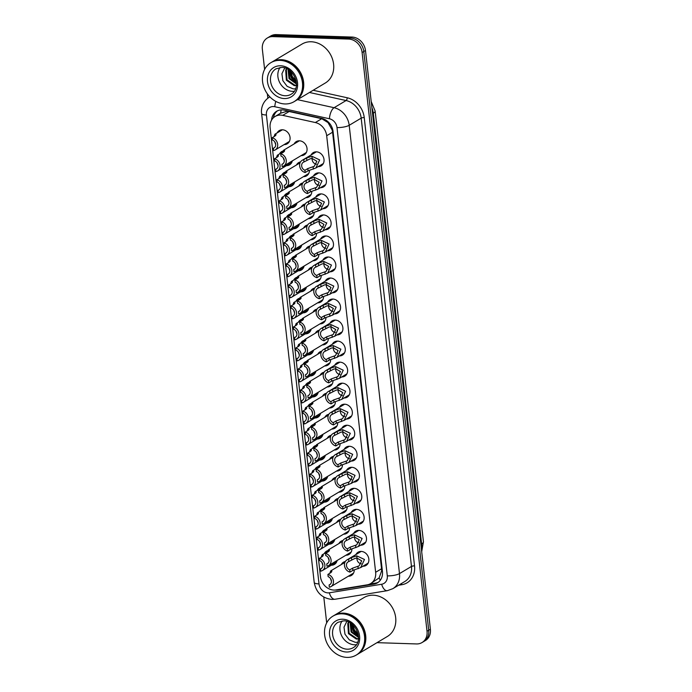 <?xml version="1.0" encoding="UTF-8"?>
<svg xmlns="http://www.w3.org/2000/svg" width="692" height="692" viewBox="0 0 692 692"><rect width="100%" height="100%" fill="white"/><g stroke="black" fill="none" stroke-linecap="round" stroke-linejoin="round"><path stroke-width="1.04" d="M311.115 154.973A7.716 6.487 59.1 0 1 313.268 152.621A7.716 6.487 59.1 0 1 316.391 151.833A7.716 6.487 59.1 0 1 323.596 157.638A7.716 6.487 59.1 0 1 321.183 165.864A7.716 6.487 59.1 0 1 318.095 166.651M313.467 176.002A7.716 6.487 59.1 0 1 315.63 173.657A7.716 6.487 59.1 0 1 318.752 172.87A7.716 6.487 59.1 0 1 325.958 178.674A7.716 6.487 59.1 0 1 323.545 186.901A7.716 6.487 59.1 0 1 320.457 187.688M315.829 197.03A7.716 6.487 59.1 0 1 317.983 194.686A7.716 6.487 59.1 0 1 321.114 193.898A7.716 6.487 59.1 0 1 328.319 199.703A7.716 6.487 59.1 0 1 325.897 207.929A7.716 6.487 59.1 0 1 322.809 208.716M318.19 218.066A7.716 6.487 59.1 0 1 320.344 215.714A7.716 6.487 59.1 0 1 323.467 214.927A7.716 6.487 59.1 0 1 330.672 220.731A7.716 6.487 59.1 0 1 328.259 228.957A7.716 6.487 59.1 0 1 325.171 229.744M320.543 239.095A7.716 6.487 59.1 0 1 322.706 236.75A7.716 6.487 59.1 0 1 325.828 235.963A7.716 6.487 59.1 0 1 333.034 241.767A7.716 6.487 59.1 0 1 330.62 249.994A7.716 6.487 59.1 0 1 327.532 250.781M322.904 260.123A7.716 6.487 59.1 0 1 325.058 257.779A7.716 6.487 59.1 0 1 328.19 256.992A7.716 6.487 59.1 0 1 335.395 262.796A7.716 6.487 59.1 0 1 332.973 271.022A7.716 6.487 59.1 0 1 329.894 271.809M325.266 281.151A7.716 6.487 59.1 0 1 327.42 278.807A7.716 6.487 59.1 0 1 330.551 278.02A7.716 6.487 59.1 0 1 337.748 283.824A7.716 6.487 59.1 0 1 335.335 292.05A7.716 6.487 59.1 0 1 332.247 292.837M327.627 302.188A7.716 6.487 59.1 0 1 329.781 299.844A7.716 6.487 59.1 0 1 332.904 299.056A7.716 6.487 59.1 0 1 340.109 304.861A7.716 6.487 59.1 0 1 337.696 313.087A7.716 6.487 59.1 0 1 334.608 313.874M329.98 323.216A7.716 6.487 59.1 0 1 332.143 320.872A7.716 6.487 59.1 0 1 335.265 320.085A7.716 6.487 59.1 0 1 342.471 325.889A7.716 6.487 59.1 0 1 340.057 334.115A7.716 6.487 59.1 0 1 336.969 334.902M332.342 344.244A7.716 6.487 59.1 0 1 334.495 341.9A7.716 6.487 59.1 0 1 337.627 341.113A7.716 6.487 59.1 0 1 344.832 346.917A7.716 6.487 59.1 0 1 342.41 355.143A7.716 6.487 59.1 0 1 339.322 355.93M344.14 449.402A7.716 6.487 59.1 0 1 346.294 447.058A7.716 6.487 59.1 0 1 349.417 446.271A7.716 6.487 59.1 0 1 356.622 452.075A7.716 6.487 59.1 0 1 354.209 460.301A7.716 6.487 59.1 0 1 351.121 461.088M341.779 428.374A7.716 6.487 59.1 0 1 343.933 426.03A7.716 6.487 59.1 0 1 347.064 425.243A7.716 6.487 59.1 0 1 354.261 431.047A7.716 6.487 59.1 0 1 351.847 439.264A7.716 6.487 59.1 0 1 348.759 440.06M353.569 533.523A7.716 6.487 59.1 0 1 355.731 531.179A7.716 6.487 59.1 0 1 358.854 530.392A7.716 6.487 59.1 0 1 366.059 536.196A7.716 6.487 59.1 0 1 363.646 544.422A7.716 6.487 59.1 0 1 360.558 545.209M351.216 512.495A7.716 6.487 59.1 0 1 353.37 510.151A7.716 6.487 59.1 0 1 356.492 509.364A7.716 6.487 59.1 0 1 363.698 515.168A7.716 6.487 59.1 0 1 361.285 523.394A7.716 6.487 59.1 0 1 358.197 524.181M348.855 491.467A7.716 6.487 59.1 0 1 351.008 489.114A7.716 6.487 59.1 0 1 354.14 488.336A7.716 6.487 59.1 0 1 361.345 494.14A7.716 6.487 59.1 0 1 358.923 502.357A7.716 6.487 59.1 0 1 355.835 503.153M346.493 470.43A7.716 6.487 59.1 0 1 348.656 468.086A7.716 6.487 59.1 0 1 351.778 467.299A7.716 6.487 59.1 0 1 358.984 473.103A7.716 6.487 59.1 0 1 356.57 481.329A7.716 6.487 59.1 0 1 353.482 482.116M339.417 407.337A7.716 6.487 59.1 0 1 341.571 404.993A7.716 6.487 59.1 0 1 344.702 404.206A7.716 6.487 59.1 0 1 351.908 410.01A7.716 6.487 59.1 0 1 349.486 418.236A7.716 6.487 59.1 0 1 346.407 419.023M337.056 386.309A7.716 6.487 59.1 0 1 339.218 383.965A7.716 6.487 59.1 0 1 342.341 383.178A7.716 6.487 59.1 0 1 349.547 388.982A7.716 6.487 59.1 0 1 347.133 397.208A7.716 6.487 59.1 0 1 344.045 397.995M334.703 365.281A7.716 6.487 59.1 0 1 336.857 362.937A7.716 6.487 59.1 0 1 339.98 362.15A7.716 6.487 59.1 0 1 347.185 367.954A7.716 6.487 59.1 0 1 344.772 376.171A7.716 6.487 59.1 0 1 341.684 376.967M355.93 554.56A7.716 6.487 59.1 0 1 358.084 552.207A7.716 6.487 59.1 0 1 361.215 551.42A7.716 6.487 59.1 0 1 368.421 557.224A7.716 6.487 59.1 0 1 365.999 565.451A7.716 6.487 59.1 0 1 362.919 566.246M294.126 143.945A7.716 6.487 59.1 0 1 296.288 141.592A7.716 6.487 59.1 0 1 299.411 140.805A7.716 6.487 59.1 0 1 306.617 146.609A7.716 6.487 59.1 0 1 304.203 154.835A7.716 6.487 59.1 0 1 301.115 155.631M309.436 170.215A7.716 6.487 59.1 0 1 306.556 175.872A7.716 6.487 59.1 0 1 303.477 176.659M311.798 191.251A7.716 6.487 59.1 0 1 308.917 196.9A7.716 6.487 59.1 0 1 305.829 197.687M314.151 212.28A7.716 6.487 59.1 0 1 311.279 217.928A7.716 6.487 59.1 0 1 308.191 218.715M316.512 233.308A7.716 6.487 59.1 0 1 313.64 238.965A7.716 6.487 59.1 0 1 310.552 239.752M318.874 254.345A7.716 6.487 59.1 0 1 315.993 259.993A7.716 6.487 59.1 0 1 312.905 260.78M321.226 275.373A7.716 6.487 59.1 0 1 318.355 281.021A7.716 6.487 59.1 0 1 315.267 281.808M323.588 296.401A7.716 6.487 59.1 0 1 320.716 302.058A7.716 6.487 59.1 0 1 317.628 302.845M325.949 317.438A7.716 6.487 59.1 0 1 323.069 323.086A7.716 6.487 59.1 0 1 319.989 323.873M328.311 338.466A7.716 6.487 59.1 0 1 325.43 344.114A7.716 6.487 59.1 0 1 322.342 344.901M340.101 443.624A7.716 6.487 59.1 0 1 337.229 449.272A7.716 6.487 59.1 0 1 334.141 450.059M347.176 506.717A7.716 6.487 59.1 0 1 344.305 512.365A7.716 6.487 59.1 0 1 341.217 513.153M349.538 527.745A7.716 6.487 59.1 0 1 346.666 533.394A7.716 6.487 59.1 0 1 343.578 534.181M351.899 548.773A7.716 6.487 59.1 0 1 349.019 554.43A7.716 6.487 59.1 0 1 345.931 555.218M342.462 464.652A7.716 6.487 59.1 0 1 339.582 470.301A7.716 6.487 59.1 0 1 336.502 471.088M344.824 485.68A7.716 6.487 59.1 0 1 341.943 491.337A7.716 6.487 59.1 0 1 338.855 492.124M337.739 422.587A7.716 6.487 59.1 0 1 334.867 428.244A7.716 6.487 59.1 0 1 331.779 429.031M335.386 401.559A7.716 6.487 59.1 0 1 332.506 407.207A7.716 6.487 59.1 0 1 329.418 407.995M333.025 380.531A7.716 6.487 59.1 0 1 330.153 386.179A7.716 6.487 59.1 0 1 327.065 386.966M330.664 359.494A7.716 6.487 59.1 0 1 327.792 365.151A7.716 6.487 59.1 0 1 324.704 365.938M354.252 569.81A7.716 6.487 59.1 0 1 351.38 575.459A7.716 6.487 59.1 0 1 348.292 576.246M277.146 132.916A7.716 6.487 59.1 0 1 279.308 130.572A7.716 6.487 59.1 0 1 282.431 129.785A7.716 6.487 59.1 0 1 289.637 135.589A7.716 6.487 59.1 0 1 287.223 143.815A7.716 6.487 59.1 0 1 284.135 144.602M292.292 160.899A7.716 6.487 59.1 0 1 289.576 164.843A7.716 6.487 59.1 0 1 286.488 165.63M294.654 181.927A7.716 6.487 59.1 0 1 291.938 185.871A7.716 6.487 59.1 0 1 288.849 186.658M297.015 202.964A7.716 6.487 59.1 0 1 294.299 206.899A7.716 6.487 59.1 0 1 291.211 207.695M299.368 223.992A7.716 6.487 59.1 0 1 296.652 227.936A7.716 6.487 59.1 0 1 293.572 228.723M301.729 245.02A7.716 6.487 59.1 0 1 299.013 248.964A7.716 6.487 59.1 0 1 295.925 249.751M304.091 266.057A7.716 6.487 59.1 0 1 301.375 269.992A7.716 6.487 59.1 0 1 298.287 270.788M306.444 287.085A7.716 6.487 59.1 0 1 303.736 291.029A7.716 6.487 59.1 0 1 300.648 291.816M308.805 308.113A7.716 6.487 59.1 0 1 306.089 312.057A7.716 6.487 59.1 0 1 303.001 312.845M311.166 329.141A7.716 6.487 59.1 0 1 308.45 333.086A7.716 6.487 59.1 0 1 305.362 333.881M313.528 350.178A7.716 6.487 59.1 0 1 310.812 354.122A7.716 6.487 59.1 0 1 307.724 354.909M315.881 371.206A7.716 6.487 59.1 0 1 313.165 375.15A7.716 6.487 59.1 0 1 310.085 375.938M318.242 392.234A7.716 6.487 59.1 0 1 315.526 396.179A7.716 6.487 59.1 0 1 312.438 396.974M320.604 413.271A7.716 6.487 59.1 0 1 317.887 417.215A7.716 6.487 59.1 0 1 314.799 418.003M322.965 434.299A7.716 6.487 59.1 0 1 320.249 438.244A7.716 6.487 59.1 0 1 317.161 439.031M325.318 455.327A7.716 6.487 59.1 0 1 322.602 459.272A7.716 6.487 59.1 0 1 319.514 460.059M327.679 476.364A7.716 6.487 59.1 0 1 324.963 480.309A7.716 6.487 59.1 0 1 321.875 481.096M330.041 497.392A7.716 6.487 59.1 0 1 327.325 501.337A7.716 6.487 59.1 0 1 324.237 502.124M332.394 518.42A7.716 6.487 59.1 0 1 329.677 522.365A7.716 6.487 59.1 0 1 326.598 523.152M334.755 539.457A7.716 6.487 59.1 0 1 332.039 543.402A7.716 6.487 59.1 0 1 328.951 544.189M337.116 560.485A7.716 6.487 59.1 0 1 334.4 564.43A7.716 6.487 59.1 0 1 331.312 565.217M370.652 583.581A13.615 11.453 -120.9 0 0 375.644 572.284L326.676 135.736A13.615 11.453 -120.9 0 0 315.336 122.536L282.725 115.356A13.615 11.453 -120.9 0 0 280.623 115.088A13.615 11.453 -120.9 0 0 275.105 116.481A13.615 11.453 -120.9 0 0 270.122 127.778L320.465 576.618A13.615 11.453 -120.9 0 0 335.957 589.947L367.192 584.835A13.615 11.453 -120.9 0 0 370.652 583.581L379.121 577.915L381.621 570.909L381.543 568.755L332.584 132.207L332.169 130.044L328.06 122.622L321.754 118.704L289.144 111.516L286.998 111.282L280.632 113.194A13.615 5.761 -77.6 0 1 281.212 109.89M338.95 543.531A7.716 6.487 59.1 0 1 341.104 541.187A7.716 6.487 59.1 0 1 342.981 540.487M336.589 522.503A7.716 6.487 59.1 0 1 338.751 520.15A7.716 6.487 59.1 0 1 340.62 519.458M334.236 501.466A7.716 6.487 59.1 0 1 336.39 499.122A7.716 6.487 59.1 0 1 338.258 498.422M331.875 480.438A7.716 6.487 59.1 0 1 334.028 478.094A7.716 6.487 59.1 0 1 335.905 477.393M329.513 459.41A7.716 6.487 59.1 0 1 331.667 457.057A7.716 6.487 59.1 0 1 333.544 456.365M327.152 438.373A7.716 6.487 59.1 0 1 329.314 436.029A7.716 6.487 59.1 0 1 331.183 435.329M324.799 417.345A7.716 6.487 59.1 0 1 326.953 415.001A7.716 6.487 59.1 0 1 328.83 414.3M322.437 396.317A7.716 6.487 59.1 0 1 324.591 393.964A7.716 6.487 59.1 0 1 326.468 393.272M320.076 375.28A7.716 6.487 59.1 0 1 322.238 372.936A7.716 6.487 59.1 0 1 324.107 372.235M317.723 354.252A7.716 6.487 59.1 0 1 319.877 351.908A7.716 6.487 59.1 0 1 321.745 351.207M315.362 333.224A7.716 6.487 59.1 0 1 317.516 330.871A7.716 6.487 59.1 0 1 319.393 330.179M313 312.187A7.716 6.487 59.1 0 1 315.154 309.843A7.716 6.487 59.1 0 1 317.031 309.142M310.639 291.159A7.716 6.487 59.1 0 1 312.801 288.815A7.716 6.487 59.1 0 1 314.67 288.114M308.286 270.131A7.716 6.487 59.1 0 1 310.44 267.778A7.716 6.487 59.1 0 1 312.317 267.086M305.925 249.094A7.716 6.487 59.1 0 1 308.078 246.75A7.716 6.487 59.1 0 1 309.955 246.049M303.563 228.066A7.716 6.487 59.1 0 1 305.726 225.722A7.716 6.487 59.1 0 1 307.594 225.021M301.21 207.038A7.716 6.487 59.1 0 1 303.364 204.685A7.716 6.487 59.1 0 1 305.233 203.993M298.849 186.001A7.716 6.487 59.1 0 1 301.003 183.657A7.716 6.487 59.1 0 1 302.88 182.956M296.487 164.973A7.716 6.487 59.1 0 1 298.641 162.629A7.716 6.487 59.1 0 1 300.518 161.928M341.312 564.56A7.716 6.487 59.1 0 1 343.466 562.215A7.716 6.487 59.1 0 1 345.343 561.515M321.97 532.503A7.716 6.487 59.1 0 1 324.124 530.159A7.716 6.487 59.1 0 1 325.404 529.596M319.609 511.474A7.716 6.487 59.1 0 1 321.763 509.122A7.716 6.487 59.1 0 1 323.052 508.568M317.247 490.438A7.716 6.487 59.1 0 1 319.41 488.094A7.716 6.487 59.1 0 1 320.69 487.54M314.895 469.41A7.716 6.487 59.1 0 1 317.048 467.065A7.716 6.487 59.1 0 1 318.329 466.503M312.533 448.381A7.716 6.487 59.1 0 1 314.687 446.029A7.716 6.487 59.1 0 1 315.967 445.475M310.172 427.345A7.716 6.487 59.1 0 1 312.334 425A7.716 6.487 59.1 0 1 313.614 424.447M307.819 406.316A7.716 6.487 59.1 0 1 309.973 403.972A7.716 6.487 59.1 0 1 311.253 403.41M305.457 385.288A7.716 6.487 59.1 0 1 307.611 382.935A7.716 6.487 59.1 0 1 308.892 382.382M303.096 364.252A7.716 6.487 59.1 0 1 305.25 361.907A7.716 6.487 59.1 0 1 306.539 361.354M300.735 343.223A7.716 6.487 59.1 0 1 302.897 340.879A7.716 6.487 59.1 0 1 304.177 340.317M298.382 322.195A7.716 6.487 59.1 0 1 300.536 319.842A7.716 6.487 59.1 0 1 301.816 319.289M296.02 301.158A7.716 6.487 59.1 0 1 298.174 298.814A7.716 6.487 59.1 0 1 299.454 298.261M293.659 280.13A7.716 6.487 59.1 0 1 295.821 277.786A7.716 6.487 59.1 0 1 297.102 277.224M291.306 259.102A7.716 6.487 59.1 0 1 293.46 256.758A7.716 6.487 59.1 0 1 294.74 256.196M288.945 238.065A7.716 6.487 59.1 0 1 291.098 235.721A7.716 6.487 59.1 0 1 292.379 235.168M286.583 217.037A7.716 6.487 59.1 0 1 288.737 214.693A7.716 6.487 59.1 0 1 290.026 214.131M284.222 196.009A7.716 6.487 59.1 0 1 286.384 193.665A7.716 6.487 59.1 0 1 287.664 193.103M281.869 174.972A7.716 6.487 59.1 0 1 284.023 172.628A7.716 6.487 59.1 0 1 285.303 172.074M279.507 153.944A7.716 6.487 59.1 0 1 281.661 151.6A7.716 6.487 59.1 0 1 282.942 151.038M324.332 553.531A7.716 6.487 59.1 0 1 326.486 551.187A7.716 6.487 59.1 0 1 327.766 550.624M264.612 69.425L262.355 49.296A13.615 11.453 59.1 0 1 267.337 37.999A13.615 11.453 59.1 0 1 272.856 36.615L348.673 39.072A13.615 11.453 59.1 0 1 362.106 52.531L427.025 631.251L428.711 630.248A13.615 11.453 59.1 0 1 423.72 641.545A13.615 11.453 59.1 0 0 428.711 630.248L363.793 51.528L428.711 630.248L430.389 629.244A13.615 11.453 59.1 0 1 425.407 640.541L422.034 642.548A13.615 11.453 59.1 0 1 416.523 643.941L377.019 642.66M348.673 39.072L350.36 38.06A13.615 11.453 59.1 0 1 363.793 51.528A13.615 11.453 59.1 0 0 350.36 38.06L274.542 35.603L350.36 38.06L352.038 37.057A13.615 11.453 59.1 0 1 365.48 50.516L430.389 629.244M267.337 37.999L269.024 36.996A13.615 11.453 59.1 0 1 274.542 35.603A13.615 11.453 59.1 0 0 269.024 36.996L270.702 35.993A13.615 11.453 59.1 0 1 276.22 34.6L352.038 37.057M335.162 590.051A13.615 11.453 -120.9 0 0 338.068 589.973L373.983 584.1A13.615 11.453 -120.9 0 0 377.443 582.837A13.615 11.453 -120.9 0 0 382.434 571.54L333.086 131.601A13.615 11.453 -120.9 0 0 321.754 118.401L284.248 110.14A13.615 11.453 -120.9 0 0 282.146 109.881A13.615 11.453 -120.9 0 0 276.627 111.265A13.615 11.453 -120.9 0 0 271.575 120.105M273.418 117.761A13.615 11.453 59.1 0 1 277.492 110.806M326.685 622.869L323.795 597.101M267.83 98.169L267.346 93.835M427.025 631.251A13.615 11.453 59.1 0 1 422.034 642.548M378.264 582.292A13.615 11.453 59.1 0 1 375.67 583.088L369.736 584.065M321.226 557.233L322.143 554.846L323.259 555.235M323.242 555.14L322.238 556.636L319.349 558.357A6.808 5.726 -120.9 0 1 324.686 563.963A6.808 5.726 -120.9 0 1 322.36 570.571L336.554 562.086M321.78 568.175L320.534 568.919L320.785 571.168A6.808 5.726 -120.9 0 0 322.36 570.571M322.887 565.286L321.832 562.293M320.534 568.919A4.541 3.815 -120.9 0 0 321.2 568.616A4.541 3.815 -120.9 0 0 322.792 564.438A4.541 3.815 -120.9 0 0 319.6 560.606L319.349 558.357M330.343 584.238L329.098 584.982A4.541 3.815 -120.9 0 0 329.764 584.679A4.541 3.815 -120.9 0 0 331.356 580.493A4.541 3.815 -120.9 0 0 328.164 576.661L327.913 574.421L330.802 572.691L331.823 571.289M329.799 573.296L330.707 570.9L331.805 571.194M331.451 581.341L330.395 578.356M329.098 584.982L329.349 587.223A6.808 5.726 -120.9 0 0 330.923 586.626A6.808 5.726 -120.9 0 0 333.25 580.017A6.808 5.726 -120.9 0 0 327.913 574.421M349.745 569.871L352.626 568.141L359.062 565.9L361.691 560.84L357.003 558.107L355.091 558.34L348.811 561.549A4.541 3.815 -120.9 0 0 348.145 561.852A4.541 3.815 -120.9 0 0 346.545 566.039A4.541 3.815 -120.9 0 0 349.745 569.871L349.996 572.12L352.877 570.39L360.722 567.552L368.161 563.106M349.996 572.12A6.808 5.726 -120.9 0 1 344.659 566.514A6.808 5.726 -120.9 0 1 346.977 559.906A6.808 5.726 -120.9 0 1 348.56 559.309L351.441 557.579L356.752 555.866L364.476 559.482L360.722 567.552M348.56 559.309L348.811 561.549M357.029 558.107A4.541 3.815 -120.9 0 0 361.259 563.807M318.874 536.205L319.782 533.809L320.898 534.207M320.88 534.112L319.877 535.599L316.988 537.329A6.808 5.726 -120.9 0 1 322.325 542.926A6.808 5.726 -120.9 0 1 319.998 549.534L334.201 541.049M319.419 547.147L318.173 547.891L318.424 550.14A6.808 5.726 -120.9 0 0 319.998 549.534M320.526 544.258L319.47 541.265M318.173 547.891A4.541 3.815 -120.9 0 0 318.839 547.588A4.541 3.815 -120.9 0 0 320.439 543.41A4.541 3.815 -120.9 0 0 317.239 539.578L316.988 537.329M316.512 515.177L317.42 512.781L318.536 513.17M318.519 513.075L317.516 514.571L314.626 516.301A6.808 5.726 -120.9 0 1 319.963 521.898A6.808 5.726 -120.9 0 1 317.645 528.506L331.84 520.021M317.057 526.119L315.812 526.863L316.071 529.103A6.808 5.726 -120.9 0 0 317.645 528.506M318.173 523.221L317.118 520.237M315.812 526.863A4.541 3.815 -120.9 0 0 316.478 526.56A4.541 3.815 -120.9 0 0 318.078 522.373A4.541 3.815 -120.9 0 0 314.886 518.542L314.626 516.301M314.151 494.14L315.059 491.752L316.183 492.142M316.166 492.047L315.154 493.543L312.274 495.264A6.808 5.726 -120.9 0 1 317.602 500.87A6.808 5.726 -120.9 0 1 315.284 507.478L329.478 498.993M314.704 505.082L313.459 505.826L313.71 508.075A6.808 5.726 -120.9 0 0 315.284 507.478M315.812 502.193L314.756 499.209M313.459 505.826A4.541 3.815 -120.9 0 0 314.116 505.523A4.541 3.815 -120.9 0 0 315.716 501.345A4.541 3.815 -120.9 0 0 312.524 497.513L312.274 495.264M311.798 473.112L312.706 470.716L313.822 471.114M313.805 471.018L312.801 472.515L309.912 474.236A6.808 5.726 -120.9 0 1 315.249 479.833A6.808 5.726 -120.9 0 1 312.922 486.441L327.117 477.956M312.343 484.054L311.097 484.798L311.348 487.047A6.808 5.726 -120.9 0 0 312.922 486.441M313.45 481.165L312.395 478.172M311.097 484.798A4.541 3.815 -120.9 0 0 311.763 484.495A4.541 3.815 -120.9 0 0 313.355 480.317A4.541 3.815 -120.9 0 0 310.163 476.485L309.912 474.236M327.982 563.202L326.736 563.945A4.541 3.815 -120.9 0 0 327.402 563.651A4.541 3.815 -120.9 0 0 329.003 559.465A4.541 3.815 -120.9 0 0 325.802 555.633L325.551 553.384L328.44 551.662L329.461 550.261M327.437 552.259L328.345 549.872L329.444 550.166M329.098 560.312L328.034 557.328M326.736 563.945L326.987 566.194A6.808 5.726 -120.9 0 0 328.57 565.598A6.808 5.726 -120.9 0 0 330.888 558.989A6.808 5.726 -120.9 0 0 325.551 553.384M325.621 542.173L324.375 542.917A4.541 3.815 -120.9 0 0 325.041 542.614A4.541 3.815 -120.9 0 0 326.641 538.437A4.541 3.815 -120.9 0 0 323.449 534.605L323.199 532.356L326.079 530.634L327.1 529.233M325.076 531.231L325.984 528.835L327.082 529.138M326.736 539.284L325.681 536.291M324.375 542.917L324.635 545.166A6.808 5.726 -120.9 0 0 326.209 544.561A6.808 5.726 -120.9 0 0 328.527 537.952A6.808 5.726 -120.9 0 0 323.199 532.356M323.268 521.145L322.022 521.889A4.541 3.815 -120.9 0 0 322.688 521.586A4.541 3.815 -120.9 0 0 324.28 517.4A4.541 3.815 -120.9 0 0 321.088 513.576L320.837 511.327L323.718 509.597L324.747 508.196M322.714 510.203L323.622 507.807L324.73 508.101M324.375 518.247L323.32 515.263M322.022 521.889L322.273 524.138A6.808 5.726 -120.9 0 0 323.847 523.533A6.808 5.726 -120.9 0 0 326.174 516.924A6.808 5.726 -120.9 0 0 320.837 511.327M271.921 62.064A22.689 19.091 59.1 0 1 272.025 61.995A22.689 19.091 59.1 0 1 281.22 59.685A22.689 19.091 59.1 0 1 302.404 76.751A22.689 19.091 59.1 0 1 295.302 100.945A22.689 19.091 59.1 0 1 295.199 101.006M272.025 61.995L302.006 44.08A22.689 19.091 59.1 0 1 311.201 41.762A22.689 19.091 59.1 0 1 332.394 58.837A22.689 19.091 59.1 0 1 325.292 83.023L295.302 100.945M270.866 62.687L271.818 62.124A22.689 19.091 59.1 0 1 281.013 59.806A22.689 19.091 59.1 0 1 302.196 76.881A22.689 19.091 59.1 0 1 295.095 101.075L294.143 101.638A22.689 19.091 59.1 0 1 284.948 103.956A22.689 19.091 59.1 0 1 263.764 86.881A22.689 19.091 59.1 0 1 270.866 62.687A22.689 19.091 59.1 0 1 280.061 60.377A22.689 19.091 59.1 0 1 301.245 77.443A22.689 19.091 59.1 0 1 294.143 101.638M294.29 91.266A14.792 12.447 59.1 0 1 292.517 91.344A14.792 12.447 59.1 0 1 279.741 82.633A14.792 12.447 59.1 0 1 280.07 67.479M286.86 68.742L286.358 69.684L287.016 79.805L294.939 85.246L296.358 85.194M286.557 68.594L285.692 70.082L286.35 80.203L294.273 85.644L296.989 85.289M288.478 69.641L289.688 78.205L296.401 83.481M288.019 69.356L289.022 78.603L296.41 84M290.822 71.466L292.361 76.604L296.029 80.575M290.138 70.861L291.695 77.011L296.202 81.466M284.758 67.928L281.921 73.733L282.872 80.696L287.18 86.37L293.226 88.887L295.562 88.827M288.875 69.909L290.995 77.53L296.375 82.988M289.221 70.151L291.323 77.331L296.34 82.564M334.002 615.508A22.689 19.091 59.1 0 1 334.106 615.447A22.689 19.091 59.1 0 1 343.301 613.129A22.689 19.091 59.1 0 1 364.485 630.204A22.689 19.091 59.1 0 1 357.383 654.39A22.689 19.091 59.1 0 1 357.28 654.459M334.106 615.447L364.087 597.525A22.689 19.091 59.1 0 1 373.282 595.207A22.689 19.091 59.1 0 1 394.466 612.282A22.689 19.091 59.1 0 1 387.364 636.476L357.383 654.39M332.947 616.139L333.89 615.569A22.689 19.091 59.1 0 1 343.085 613.259A22.689 19.091 59.1 0 1 364.277 630.326A22.689 19.091 59.1 0 1 357.176 654.52L356.224 655.082A22.689 19.091 59.1 0 1 347.029 657.4A22.689 19.091 59.1 0 1 325.845 640.325A22.689 19.091 59.1 0 1 332.947 616.139A22.689 19.091 59.1 0 1 342.142 613.821A22.689 19.091 59.1 0 1 363.326 630.896A22.689 19.091 59.1 0 1 356.224 655.082M356.371 644.71A14.792 12.447 59.1 0 1 354.598 644.788A14.792 12.447 59.1 0 1 341.813 636.078A14.792 12.447 59.1 0 1 342.151 620.923M348.941 622.186L348.439 623.129L349.097 633.249L357.02 638.69L358.439 638.647M348.63 622.039L347.773 623.527L348.431 633.647L356.345 639.097L359.07 638.742M350.559 623.085L351.77 631.649L358.482 636.925M350.091 622.8L351.103 632.047L358.491 637.444M352.903 624.911L354.442 630.057L358.11 634.019M352.219 624.305L353.776 630.455L358.274 634.919M346.839 621.373L344.002 627.177L344.953 634.14L349.261 639.815L355.299 642.332L357.634 642.271M350.956 623.354L353.067 630.974L358.456 636.432M351.294 623.596L353.404 630.775L358.421 636.009M320.906 500.108L319.661 500.852A4.541 3.815 -120.9 0 0 320.327 500.558A4.541 3.815 -120.9 0 0 321.927 496.372A4.541 3.815 -120.9 0 0 318.727 492.54L318.476 490.291L321.365 488.569L322.385 487.168M320.361 489.166L321.27 486.779L322.368 487.073M322.014 497.219L320.958 494.235M319.661 500.852L319.912 503.101A6.808 5.726 -120.9 0 0 321.486 502.504A6.808 5.726 -120.9 0 0 323.813 495.896A6.808 5.726 -120.9 0 0 318.476 490.291M347.384 548.834L350.273 547.112L356.7 544.872L359.33 539.812L354.65 537.078L352.73 537.312L346.45 540.521A4.541 3.815 -120.9 0 0 345.784 540.824A4.541 3.815 -120.9 0 0 344.192 545.002A4.541 3.815 -120.9 0 0 347.384 548.834L347.635 551.083L350.524 549.361L358.37 546.516L365.8 542.078M347.635 551.083A6.808 5.726 -120.9 0 1 342.298 545.486A6.808 5.726 -120.9 0 1 344.625 538.878A6.808 5.726 -120.9 0 1 346.199 538.272L349.088 536.551L354.399 534.838L362.115 538.454L358.37 546.516M346.199 538.272L346.45 540.521M354.399 534.838L354.65 537.078A4.541 3.815 -120.9 0 0 358.897 542.77M345.023 527.806L347.912 526.084L354.347 523.844L356.968 518.784L352.289 516.042L350.368 516.284L344.088 519.493A4.541 3.815 -120.9 0 0 343.431 519.796A4.541 3.815 -120.9 0 0 341.831 523.974A4.541 3.815 -120.9 0 0 345.023 527.806L345.273 530.055L348.163 528.325L356.008 525.487L363.438 521.05M345.273 530.055A6.808 5.726 -120.9 0 1 339.945 524.458A6.808 5.726 -120.9 0 1 342.263 517.85A6.808 5.726 -120.9 0 1 343.837 517.244L346.727 515.523L352.038 513.801L359.753 517.417L356.008 525.487M343.837 517.244L344.088 519.493M352.306 516.042A4.541 3.815 -120.9 0 0 356.536 521.742M342.661 506.778L345.55 505.048L351.986 502.807L354.607 497.747L349.927 495.014L348.007 495.247L341.736 498.465A4.541 3.815 -120.9 0 0 341.07 498.759A4.541 3.815 -120.9 0 0 339.469 502.946A4.541 3.815 -120.9 0 0 342.661 506.778L342.921 509.027L345.801 507.297L353.647 504.459L361.086 500.013M342.921 509.027A6.808 5.726 -120.9 0 1 337.584 503.421A6.808 5.726 -120.9 0 1 339.902 496.813A6.808 5.726 -120.9 0 1 341.476 496.216L344.365 494.486L349.676 492.773L357.401 496.389L353.647 504.459M341.476 496.216L341.736 498.465M349.676 492.773L349.927 495.014A4.541 3.815 -120.9 0 0 354.183 500.714M340.308 485.741L343.189 484.019L349.624 481.779L352.254 476.719L347.574 473.985L345.654 474.219L339.374 477.428A4.541 3.815 -120.9 0 0 338.708 477.731A4.541 3.815 -120.9 0 0 337.108 481.909A4.541 3.815 -120.9 0 0 340.308 485.741L340.559 487.99L343.448 486.268L351.294 483.423L358.724 478.985M340.559 487.99A6.808 5.726 -120.9 0 1 335.222 482.393A6.808 5.726 -120.9 0 1 337.549 475.785A6.808 5.726 -120.9 0 1 339.123 475.179L342.004 473.458L347.315 471.745L355.039 475.361L351.294 483.423M339.123 475.179L339.374 477.428M347.592 473.985A4.541 3.815 -120.9 0 0 351.821 479.677M309.436 452.084L310.345 449.688L311.461 450.077M311.443 449.982L310.44 451.478L307.551 453.208A6.808 5.726 -120.9 0 1 312.888 458.805A6.808 5.726 -120.9 0 1 310.57 465.413L324.764 456.928M309.981 463.026L308.736 463.77L308.987 466.01A6.808 5.726 -120.9 0 0 310.57 465.413M311.097 460.128L310.033 457.144M308.736 463.77A4.541 3.815 -120.9 0 0 309.402 463.467A4.541 3.815 -120.9 0 0 311.002 459.28A4.541 3.815 -120.9 0 0 307.802 455.448L307.551 453.208M307.075 431.047L307.983 428.659L309.099 429.049M309.082 428.953L308.078 430.45L305.198 432.171A6.808 5.726 -120.9 0 1 310.526 437.776A6.808 5.726 -120.9 0 1 308.208 444.385L322.403 435.899M307.62 441.989L306.383 442.733L306.634 444.982A6.808 5.726 -120.9 0 0 308.208 444.385M308.736 439.1L307.68 436.116M306.383 442.733A4.541 3.815 -120.9 0 0 307.04 442.43A4.541 3.815 -120.9 0 0 308.641 438.252A4.541 3.815 -120.9 0 0 305.449 434.42L305.198 432.171M304.714 410.019L305.63 407.623L306.746 408.02M306.729 407.925L305.717 409.422L302.837 411.143A6.808 5.726 -120.9 0 1 308.174 416.74A6.808 5.726 -120.9 0 1 305.847 423.348L320.041 414.863M305.267 420.961L304.022 421.705L304.272 423.954A6.808 5.726 -120.9 0 0 305.847 423.348M306.374 418.072L305.319 415.079M304.022 421.705A4.541 3.815 -120.9 0 0 304.688 421.402A4.541 3.815 -120.9 0 0 306.279 417.224A4.541 3.815 -120.9 0 0 303.087 413.392L302.837 411.143M302.361 388.99L303.269 386.594L304.385 386.984M304.368 386.889L303.364 388.385L300.475 390.115A6.808 5.726 -120.9 0 1 305.812 395.712A6.808 5.726 -120.9 0 1 303.485 402.32L317.689 393.834M302.906 399.933L301.66 400.677L301.911 402.917A6.808 5.726 -120.9 0 0 303.485 402.32M304.013 397.035L302.958 394.051M301.66 400.677A4.541 3.815 -120.9 0 0 302.326 400.374A4.541 3.815 -120.9 0 0 303.926 396.187A4.541 3.815 -120.9 0 0 300.726 392.355L300.475 390.115M318.545 479.08L317.299 479.824A4.541 3.815 -120.9 0 0 317.965 479.521A4.541 3.815 -120.9 0 0 319.566 475.343A4.541 3.815 -120.9 0 0 316.374 471.512L316.114 469.262L319.003 467.541L320.024 466.14M318 468.138L318.908 465.742L320.007 466.045M319.661 476.191L318.605 473.198M317.299 479.824L317.55 482.073A6.808 5.726 -120.9 0 0 319.133 481.468A6.808 5.726 -120.9 0 0 321.451 474.859A6.808 5.726 -120.9 0 0 316.114 469.262M316.183 458.052L314.947 458.796A4.541 3.815 -120.9 0 0 315.604 458.493A4.541 3.815 -120.9 0 0 317.204 454.307A4.541 3.815 -120.9 0 0 314.012 450.483L313.761 448.234L316.642 446.504L317.671 445.103M315.638 447.11L316.547 444.714L317.645 445.008M317.299 455.154L316.244 452.17M314.947 458.796L315.197 461.045A6.808 5.726 -120.9 0 0 316.772 460.439A6.808 5.726 -120.9 0 0 319.09 453.831A6.808 5.726 -120.9 0 0 313.761 448.234M313.831 437.015L312.585 437.759A4.541 3.815 -120.9 0 0 313.251 437.465A4.541 3.815 -120.9 0 0 314.843 433.278A4.541 3.815 -120.9 0 0 311.651 429.447L311.4 427.198L314.289 425.476L315.31 424.075M313.277 426.073L314.194 423.686L315.293 423.98M314.938 434.126L313.883 431.142M312.585 437.759L312.836 440.008A6.808 5.726 -120.9 0 0 314.41 439.411A6.808 5.726 -120.9 0 0 316.737 432.803A6.808 5.726 -120.9 0 0 311.4 427.198M311.469 415.987L310.224 416.731A4.541 3.815 -120.9 0 0 310.89 416.428A4.541 3.815 -120.9 0 0 312.49 412.25A4.541 3.815 -120.9 0 0 309.289 408.418L309.039 406.169L311.928 404.448L312.948 403.047M310.924 405.045L311.832 402.649L312.931 402.952M312.585 413.098L311.521 410.105M310.224 416.731L310.474 418.98A6.808 5.726 -120.9 0 0 312.057 418.375A6.808 5.726 -120.9 0 0 314.376 411.766A6.808 5.726 -120.9 0 0 309.039 406.169M337.947 464.713L340.836 462.991L347.263 460.751L349.892 455.691L345.213 452.949L343.293 453.191L337.013 456.4A4.541 3.815 -120.9 0 0 336.347 456.703A4.541 3.815 -120.9 0 0 334.755 460.881A4.541 3.815 -120.9 0 0 337.947 464.713L338.198 466.962L341.087 465.232L348.932 462.394L356.363 457.957M338.198 466.962A6.808 5.726 -120.9 0 1 332.861 461.365A6.808 5.726 -120.9 0 1 335.188 454.756A6.808 5.726 -120.9 0 1 336.762 454.151L339.651 452.43L344.962 450.708L352.678 454.324L348.932 462.394M336.762 454.151L337.013 456.4M344.962 450.708L345.213 452.949A4.541 3.815 -120.9 0 0 349.46 458.649M335.585 443.684L338.475 441.954L344.91 439.714L347.531 434.654L342.851 431.92L340.931 432.154L334.651 435.372A4.541 3.815 -120.9 0 0 333.994 435.666A4.541 3.815 -120.9 0 0 332.394 439.853A4.541 3.815 -120.9 0 0 335.585 443.684L335.836 445.933L338.725 444.203L346.571 441.366L354.001 436.92M335.836 445.933A6.808 5.726 -120.9 0 1 330.508 440.328A6.808 5.726 -120.9 0 1 332.826 433.72A6.808 5.726 -120.9 0 1 334.4 433.123L337.289 431.393L342.601 429.68L350.316 433.296L346.571 441.366M334.4 433.123L334.651 435.372M342.877 431.92A4.541 3.815 -120.9 0 0 347.107 437.621M333.233 422.648L336.113 420.926L342.549 418.686L345.178 413.626L340.49 410.892L338.57 411.126L332.298 414.335A4.541 3.815 -120.9 0 0 331.632 414.638A4.541 3.815 -120.9 0 0 330.032 418.816A4.541 3.815 -120.9 0 0 333.233 422.648L333.483 424.897L336.364 423.175L344.209 420.338L351.648 415.892M333.483 424.897A6.808 5.726 -120.9 0 1 328.146 419.3A6.808 5.726 -120.9 0 1 330.465 412.692A6.808 5.726 -120.9 0 1 332.048 412.086L334.928 410.365L340.239 408.652L347.964 412.268L344.209 420.338M332.048 412.086L332.298 414.335M340.239 408.652L340.49 410.892A4.541 3.815 -120.9 0 0 344.746 416.593M299.999 367.954L300.908 365.566L302.023 365.956M302.006 365.86L301.003 367.357L298.114 369.078A6.808 5.726 -120.9 0 1 303.451 374.683A6.808 5.726 -120.9 0 1 301.132 381.292L315.327 372.806M300.544 378.896L299.299 379.64L299.558 381.889A6.808 5.726 -120.9 0 0 301.132 381.292M301.66 376.007L300.605 373.023M299.299 379.64A4.541 3.815 -120.9 0 0 299.965 379.346A4.541 3.815 -120.9 0 0 301.565 375.159A4.541 3.815 -120.9 0 0 298.373 371.327L298.114 369.078M297.638 346.926L298.546 344.529L299.671 344.927M299.653 344.832L298.641 346.329L295.761 348.05A6.808 5.726 -120.9 0 1 301.089 353.647A6.808 5.726 -120.9 0 1 298.771 360.255L312.966 351.778M298.191 357.868L296.946 358.612L297.197 360.861A6.808 5.726 -120.9 0 0 298.771 360.255M299.299 354.979L298.243 351.986M296.946 358.612A4.541 3.815 -120.9 0 0 297.603 358.309A4.541 3.815 -120.9 0 0 299.203 354.131A4.541 3.815 -120.9 0 0 296.012 350.299L295.761 348.05M295.285 325.897L296.193 323.501L297.309 323.891M297.292 323.795L296.288 325.292L293.399 327.022A6.808 5.726 -120.9 0 1 298.736 332.618A6.808 5.726 -120.9 0 1 296.41 339.227L310.604 330.741M295.83 336.84L294.584 337.584L294.835 339.833A6.808 5.726 -120.9 0 0 296.41 339.227M296.937 333.942L295.882 330.958M294.584 337.584A4.541 3.815 -120.9 0 0 295.25 337.281A4.541 3.815 -120.9 0 0 296.842 333.094A4.541 3.815 -120.9 0 0 293.65 329.262L293.399 327.022M292.924 304.861L293.832 302.473L294.948 302.862M294.93 302.767L293.927 304.264L291.038 305.985A6.808 5.726 -120.9 0 1 296.375 311.59A6.808 5.726 -120.9 0 1 294.057 318.199L308.251 309.713M293.469 315.803L292.223 316.547L292.474 318.796A6.808 5.726 -120.9 0 0 294.057 318.199M294.584 312.914L293.52 309.93M292.223 316.547A4.541 3.815 -120.9 0 0 292.889 316.253A4.541 3.815 -120.9 0 0 294.489 312.066A4.541 3.815 -120.9 0 0 291.289 308.234L291.038 305.985M290.562 283.832L291.47 281.436L292.586 281.834M292.569 281.739L291.566 283.236L288.685 284.957A6.808 5.726 -120.9 0 1 294.013 290.553A6.808 5.726 -120.9 0 1 291.695 297.162L305.89 288.685M291.107 294.775L289.87 295.519L290.121 297.768A6.808 5.726 -120.9 0 0 291.695 297.162M292.223 291.886L291.168 288.893M289.87 295.519A4.541 3.815 -120.9 0 0 290.528 295.216A4.541 3.815 -120.9 0 0 292.128 291.038A4.541 3.815 -120.9 0 0 288.936 287.206L288.685 284.957M288.201 262.804L289.109 260.408L290.233 260.798M290.216 260.702L289.204 262.199L286.324 263.929A6.808 5.726 -120.9 0 1 291.661 269.525A6.808 5.726 -120.9 0 1 289.334 276.134L303.528 267.648M288.754 273.747L287.509 274.49L287.76 276.739A6.808 5.726 -120.9 0 0 289.334 276.134M289.862 270.849L288.806 267.865M287.509 274.49A4.541 3.815 -120.9 0 0 288.175 274.188A4.541 3.815 -120.9 0 0 289.766 270.001A4.541 3.815 -120.9 0 0 286.575 266.178L286.324 263.929M309.108 394.959L307.862 395.703A4.541 3.815 -120.9 0 0 308.528 395.4A4.541 3.815 -120.9 0 0 310.128 391.222A4.541 3.815 -120.9 0 0 306.937 387.39L306.686 385.141L309.566 383.411L310.587 382.01M308.563 384.017L309.471 381.621L310.57 381.915M310.224 392.061L309.168 389.077M307.862 395.703L308.122 397.952A6.808 5.726 -120.9 0 0 309.696 397.346A6.808 5.726 -120.9 0 0 312.014 390.738A6.808 5.726 -120.9 0 0 306.686 385.141M306.755 373.922L305.509 374.666A4.541 3.815 -120.9 0 0 306.175 374.372A4.541 3.815 -120.9 0 0 307.767 370.185A4.541 3.815 -120.9 0 0 304.575 366.353L304.324 364.104L307.205 362.383L308.234 360.982M306.201 362.98L307.11 360.593L308.217 360.887M307.862 371.033L306.807 368.049M305.509 374.666L305.76 376.915A6.808 5.726 -120.9 0 0 307.334 376.318A6.808 5.726 -120.9 0 0 309.661 369.71A6.808 5.726 -120.9 0 0 304.324 364.104M304.393 352.894L303.148 353.638A4.541 3.815 -120.9 0 0 303.814 353.335A4.541 3.815 -120.9 0 0 305.414 349.157A4.541 3.815 -120.9 0 0 302.214 345.325L301.963 343.076L304.852 341.355L305.873 339.954M303.849 341.952L304.757 339.556L305.855 339.858M305.501 350.005L304.445 347.012M303.148 353.638L303.399 355.887A6.808 5.726 -120.9 0 0 304.973 355.281A6.808 5.726 -120.9 0 0 307.3 348.673A6.808 5.726 -120.9 0 0 301.963 343.076M302.032 331.866L300.786 332.61A4.541 3.815 -120.9 0 0 301.452 332.307A4.541 3.815 -120.9 0 0 303.053 328.129A4.541 3.815 -120.9 0 0 299.861 324.297L299.601 322.048L302.49 320.318L303.511 318.917M301.487 320.924L302.395 318.528L303.494 318.822M303.148 328.968L302.093 325.984M300.786 332.61L301.037 334.859A6.808 5.726 -120.9 0 0 302.62 334.253A6.808 5.726 -120.9 0 0 304.938 327.645A6.808 5.726 -120.9 0 0 299.601 322.048M299.671 310.829L298.434 311.573A4.541 3.815 -120.9 0 0 299.091 311.279A4.541 3.815 -120.9 0 0 300.691 307.092A4.541 3.815 -120.9 0 0 297.499 303.26L297.249 301.011L300.129 299.29L301.158 297.889M299.126 299.887L300.034 297.499L301.132 297.794M300.786 307.94L299.731 304.956M298.434 311.573L298.685 313.822A6.808 5.726 -120.9 0 0 300.259 313.225A6.808 5.726 -120.9 0 0 302.577 306.617A6.808 5.726 -120.9 0 0 297.249 301.011M297.318 289.801L296.072 290.545A4.541 3.815 -120.9 0 0 296.738 290.242A4.541 3.815 -120.9 0 0 298.33 286.064A4.541 3.815 -120.9 0 0 295.138 282.232L294.887 279.983L297.776 278.262L298.797 276.861M296.764 278.859L297.681 276.463L298.78 276.765M298.425 286.912L297.37 283.919M296.072 290.545L296.323 292.794A6.808 5.726 -120.9 0 0 297.897 292.188A6.808 5.726 -120.9 0 0 300.224 285.58A6.808 5.726 -120.9 0 0 294.887 279.983M330.871 401.62L333.76 399.898L340.187 397.658L342.817 392.598L338.137 389.856L336.217 390.098L329.937 393.307A4.541 3.815 -120.9 0 0 329.271 393.61A4.541 3.815 -120.9 0 0 327.679 397.788A4.541 3.815 -120.9 0 0 330.871 401.62L331.122 403.868L334.011 402.147L341.857 399.301L349.287 394.864M331.122 403.868A6.808 5.726 -120.9 0 1 325.785 398.272A6.808 5.726 -120.9 0 1 328.112 391.663A6.808 5.726 -120.9 0 1 329.686 391.058L332.575 389.337L337.886 387.615L345.602 391.231L341.857 399.301M329.686 391.058L329.937 393.307M338.154 389.864A4.541 3.815 -120.9 0 0 342.384 395.556M328.51 380.591L331.399 378.861L337.834 376.621L340.455 371.561L335.776 368.827L333.855 369.061L327.575 372.279A4.541 3.815 -120.9 0 0 326.918 372.573A4.541 3.815 -120.9 0 0 325.318 376.759A4.541 3.815 -120.9 0 0 328.51 380.591L328.761 382.84L331.65 381.11L339.495 378.273L346.926 373.827M328.761 382.84A6.808 5.726 -120.9 0 1 323.432 377.235A6.808 5.726 -120.9 0 1 325.75 370.627A6.808 5.726 -120.9 0 1 327.325 370.03L330.214 368.3L335.525 366.587L343.241 370.203L339.495 378.273M327.325 370.03L327.575 372.279M335.525 366.587L335.776 368.827A4.541 3.815 -120.9 0 0 340.023 374.528M326.148 359.555L329.037 357.833L335.473 355.593L338.094 350.533L333.414 347.799L331.494 348.033L325.223 351.242A4.541 3.815 -120.9 0 0 324.557 351.545A4.541 3.815 -120.9 0 0 322.956 355.723A4.541 3.815 -120.9 0 0 326.148 359.555L326.408 361.804L329.288 360.082L337.134 357.245L344.573 352.799M326.408 361.804A6.808 5.726 -120.9 0 1 321.071 356.207A6.808 5.726 -120.9 0 1 323.389 349.598A6.808 5.726 -120.9 0 1 324.963 348.993L327.852 347.272L333.163 345.559L340.888 349.175L337.134 357.245M324.963 348.993L325.223 351.242M333.44 347.799A4.541 3.815 -120.9 0 0 337.67 353.5M323.795 338.526L326.676 336.805L333.112 334.565L335.741 329.504L331.061 326.762L329.141 327.005L322.861 330.214A4.541 3.815 -120.9 0 0 322.195 330.517A4.541 3.815 -120.9 0 0 320.595 334.694A4.541 3.815 -120.9 0 0 323.795 338.526L324.046 340.775L326.935 339.054L334.781 336.208L342.211 331.771M324.046 340.775A6.808 5.726 -120.9 0 1 318.709 335.179A6.808 5.726 -120.9 0 1 321.036 328.57A6.808 5.726 -120.9 0 1 322.61 327.965L325.491 326.243L330.802 324.522L338.526 328.146L334.781 336.208M322.61 327.965L322.861 330.214M330.802 324.522L331.061 326.762A4.541 3.815 -120.9 0 0 335.309 332.463M321.434 317.498L324.323 315.768L330.75 313.528L333.38 308.468L328.7 305.734L326.78 305.968L320.5 309.186A4.541 3.815 -120.9 0 0 319.834 309.48A4.541 3.815 -120.9 0 0 318.242 313.666A4.541 3.815 -120.9 0 0 321.434 317.498L321.685 319.747L324.574 318.017L332.42 315.18L339.85 310.734M321.685 319.747A6.808 5.726 -120.9 0 1 316.348 314.142A6.808 5.726 -120.9 0 1 318.675 307.533A6.808 5.726 -120.9 0 1 320.249 306.937L323.138 305.207L328.449 303.494L336.165 307.11L332.42 315.18M320.249 306.937L320.5 309.186M328.449 303.494L328.7 305.734A4.541 3.815 -120.9 0 0 332.947 311.435M319.073 296.461L321.962 294.74L328.397 292.5L331.018 287.44L326.339 284.706L324.418 284.94L318.138 288.149A4.541 3.815 -120.9 0 0 317.481 288.452A4.541 3.815 -120.9 0 0 315.881 292.638A4.541 3.815 -120.9 0 0 319.073 296.461L319.323 298.71L322.212 296.989L330.058 294.152L337.488 289.706M319.323 298.71A6.808 5.726 -120.9 0 1 313.995 293.114A6.808 5.726 -120.9 0 1 316.313 286.505A6.808 5.726 -120.9 0 1 317.887 285.9L320.777 284.178L326.088 282.466L333.803 286.081L330.058 294.152M317.887 285.9L318.138 288.149M326.365 284.706A4.541 3.815 -120.9 0 0 330.586 290.406M285.848 241.767L286.756 239.38L287.872 239.769M287.855 239.674L286.851 241.171L283.962 242.892A6.808 5.726 -120.9 0 1 289.299 248.497A6.808 5.726 -120.9 0 1 286.972 255.106L301.167 246.62M286.393 252.71L285.147 253.454L285.398 255.703A6.808 5.726 -120.9 0 0 286.972 255.106M287.5 249.821L286.445 246.836M285.147 253.454A4.541 3.815 -120.9 0 0 285.813 253.16A4.541 3.815 -120.9 0 0 287.414 248.973A4.541 3.815 -120.9 0 0 284.213 245.141L283.962 242.892M283.486 220.739L284.395 218.343L285.511 218.741M285.493 218.646L284.49 220.142L281.601 221.864A6.808 5.726 -120.9 0 1 286.938 227.46A6.808 5.726 -120.9 0 1 284.62 234.069L298.814 225.592M284.031 231.682L282.786 232.425L283.037 234.674A6.808 5.726 -120.9 0 0 284.62 234.069M285.147 228.792L284.092 225.8M282.786 232.425A4.541 3.815 -120.9 0 0 283.452 232.123A4.541 3.815 -120.9 0 0 285.052 227.945A4.541 3.815 -120.9 0 0 281.86 224.113L281.601 221.864M281.125 199.711L282.033 197.315L283.158 197.704M283.14 197.609L282.128 199.106L279.248 200.836A6.808 5.726 -120.9 0 1 284.576 206.432A6.808 5.726 -120.9 0 1 282.258 213.041L296.453 204.555M281.67 210.653L280.433 211.397L280.684 213.646A6.808 5.726 -120.9 0 0 282.258 213.041M282.786 207.756L281.731 204.771M280.433 211.397A4.541 3.815 -120.9 0 0 281.09 211.095A4.541 3.815 -120.9 0 0 282.691 206.917A4.541 3.815 -120.9 0 0 279.499 203.085L279.248 200.836M278.764 178.674L279.68 176.287L280.796 176.676M280.779 176.581L279.776 178.078L276.887 179.799A6.808 5.726 -120.9 0 1 282.224 185.404A6.808 5.726 -120.9 0 1 279.897 192.013L294.091 183.527M279.317 189.617L278.072 190.361L278.322 192.61A6.808 5.726 -120.9 0 0 279.897 192.013M280.424 186.728L279.369 183.743M278.072 190.361A4.541 3.815 -120.9 0 0 278.738 190.066A4.541 3.815 -120.9 0 0 280.329 185.88A4.541 3.815 -120.9 0 0 277.137 182.048L276.887 179.799M276.411 157.646L277.319 155.25L278.435 155.648M278.418 155.553L277.414 157.049L274.525 158.771A6.808 5.726 -120.9 0 1 279.862 164.367A6.808 5.726 -120.9 0 1 277.544 170.976L291.739 162.499M276.956 168.589L275.71 169.332L275.961 171.581A6.808 5.726 -120.9 0 0 277.544 170.976M278.072 165.699L277.008 162.707M275.71 169.332A4.541 3.815 -120.9 0 0 276.376 169.03A4.541 3.815 -120.9 0 0 277.976 164.852A4.541 3.815 -120.9 0 0 274.776 161.02L274.525 158.771M274.049 136.618L274.958 134.222L276.073 134.611M276.056 134.516L275.053 136.013L272.172 137.743A6.808 5.726 -120.9 0 1 277.501 143.339A6.808 5.726 -120.9 0 1 275.182 149.948L289.377 141.462M274.594 147.56L273.349 148.304L273.608 150.553A6.808 5.726 -120.9 0 0 275.182 149.948M275.71 144.663L274.655 141.678M273.349 148.304A4.541 3.815 -120.9 0 0 274.015 148.001A4.541 3.815 -120.9 0 0 275.615 143.824A4.541 3.815 -120.9 0 0 272.423 139.992L272.172 137.743M294.956 268.773L293.711 269.517A4.541 3.815 -120.9 0 0 294.377 269.214A4.541 3.815 -120.9 0 0 295.977 265.036A4.541 3.815 -120.9 0 0 292.777 261.204L292.526 258.955L295.415 257.225L296.435 255.824M294.411 257.831L295.32 255.435L296.418 255.729M296.072 265.875L295.008 262.891M293.711 269.517L293.962 271.766A6.808 5.726 -120.9 0 0 295.545 271.16A6.808 5.726 -120.9 0 0 297.863 264.552A6.808 5.726 -120.9 0 0 292.526 258.955M292.595 247.745L291.349 248.48A4.541 3.815 -120.9 0 0 292.015 248.186A4.541 3.815 -120.9 0 0 293.616 243.999A4.541 3.815 -120.9 0 0 290.424 240.167L290.173 237.918L293.053 236.197L294.074 234.796M292.05 236.794L292.958 234.406L294.057 234.7M293.711 244.847L292.655 241.863M291.349 248.48L291.609 250.729A6.808 5.726 -120.9 0 0 293.183 250.132A6.808 5.726 -120.9 0 0 295.501 243.523A6.808 5.726 -120.9 0 0 290.173 237.918M290.242 226.708L288.997 227.452A4.541 3.815 -120.9 0 0 289.663 227.149A4.541 3.815 -120.9 0 0 291.254 222.971A4.541 3.815 -120.9 0 0 288.062 219.139L287.811 216.89L290.692 215.169L291.721 213.767M289.688 215.766L290.597 213.37L291.704 213.672M291.349 223.819L290.294 220.826M288.997 227.452L289.247 229.701A6.808 5.726 -120.9 0 0 290.822 229.095A6.808 5.726 -120.9 0 0 293.148 222.487A6.808 5.726 -120.9 0 0 287.811 216.89M287.881 205.68L286.635 206.424A4.541 3.815 -120.9 0 0 287.301 206.121A4.541 3.815 -120.9 0 0 288.901 201.943A4.541 3.815 -120.9 0 0 285.701 198.111L285.45 195.862L288.339 194.132L289.36 192.739M287.336 194.737L288.244 192.341L289.342 192.635M288.988 202.791L287.933 199.798M286.635 206.424L286.886 208.673A6.808 5.726 -120.9 0 0 288.46 208.067A6.808 5.726 -120.9 0 0 290.787 201.459A6.808 5.726 -120.9 0 0 285.45 195.862M285.519 184.652L284.274 185.395A4.541 3.815 -120.9 0 0 284.94 185.093A4.541 3.815 -120.9 0 0 286.54 180.906A4.541 3.815 -120.9 0 0 283.339 177.074L283.089 174.825L285.978 173.104L286.998 171.702M284.974 173.701L285.882 171.313L286.981 171.607M286.635 181.754L285.58 178.77M284.274 185.395L284.524 187.636A6.808 5.726 -120.9 0 0 286.107 187.039A6.808 5.726 -120.9 0 0 288.426 180.43A6.808 5.726 -120.9 0 0 283.089 174.825M283.158 163.615L281.921 164.359A4.541 3.815 -120.9 0 0 282.578 164.056A4.541 3.815 -120.9 0 0 284.178 159.878A4.541 3.815 -120.9 0 0 280.987 156.046L280.736 153.797L283.616 152.076L284.646 150.674M282.613 152.672L283.521 150.276L284.62 150.579M284.274 160.726L283.218 157.733M281.921 164.359L282.172 166.608A6.808 5.726 -120.9 0 0 283.746 166.011A6.808 5.726 -120.9 0 0 286.064 159.394A6.808 5.726 -120.9 0 0 280.736 153.797M316.72 275.433L319.6 273.712L326.036 271.472L328.665 266.411L323.977 263.678L322.057 263.911L315.786 267.121A4.541 3.815 -120.9 0 0 315.12 267.423A4.541 3.815 -120.9 0 0 313.519 271.601A4.541 3.815 -120.9 0 0 316.72 275.433L316.971 277.682L319.851 275.961L327.697 273.115L335.136 268.678M316.971 277.682A6.808 5.726 -120.9 0 1 311.634 272.086A6.808 5.726 -120.9 0 1 313.952 265.477A6.808 5.726 -120.9 0 1 315.535 264.872L318.415 263.15L323.726 261.429L331.451 265.053L327.697 273.115M315.535 264.872L315.786 267.121M323.726 261.429L323.977 263.678A4.541 3.815 -120.9 0 0 328.233 269.37M314.358 254.405L317.239 252.675L323.674 250.435L326.304 245.383L321.624 242.641L319.704 242.875L313.424 246.093A4.541 3.815 -120.9 0 0 312.758 246.387A4.541 3.815 -120.9 0 0 311.166 250.573A4.541 3.815 -120.9 0 0 314.358 254.405L314.609 256.654L317.498 254.924L325.344 252.087L332.774 247.641M314.609 256.654A6.808 5.726 -120.9 0 1 309.272 251.049A6.808 5.726 -120.9 0 1 311.599 244.44A6.808 5.726 -120.9 0 1 313.173 243.843L316.062 242.113L321.373 240.401L329.089 244.017L325.344 252.087M313.173 243.843L313.424 246.093M321.642 242.641A4.541 3.815 -120.9 0 0 325.871 248.342M311.997 233.368L314.886 231.647L321.322 229.407L323.942 224.346L319.263 221.613L317.343 221.847L311.063 225.056A4.541 3.815 -120.9 0 0 310.397 225.358A4.541 3.815 -120.9 0 0 308.805 229.545A4.541 3.815 -120.9 0 0 311.997 233.368L312.248 235.617L315.137 233.896L322.982 231.059L330.413 226.613M312.248 235.617A6.808 5.726 -120.9 0 1 306.919 230.021A6.808 5.726 -120.9 0 1 309.238 223.412A6.808 5.726 -120.9 0 1 310.812 222.807L313.701 221.085L319.012 219.373L326.728 222.988L322.982 231.059M310.812 222.807L311.063 225.056M319.012 219.373L319.263 221.613A4.541 3.815 -120.9 0 0 323.51 227.313M309.635 212.34L312.524 210.619L318.96 208.379L321.581 203.318L316.901 200.585L314.981 200.818L308.71 204.028A4.541 3.815 -120.9 0 0 308.044 204.33A4.541 3.815 -120.9 0 0 306.444 208.508A4.541 3.815 -120.9 0 0 309.635 212.34L309.895 214.589L312.775 212.868L320.621 210.022L328.06 205.585M309.895 214.589A6.808 5.726 -120.9 0 1 304.558 208.993A6.808 5.726 -120.9 0 1 306.876 202.384A6.808 5.726 -120.9 0 1 308.45 201.779L311.339 200.057L316.651 198.336L324.375 201.96L320.621 210.022M308.45 201.779L308.71 204.028M316.927 200.585A4.541 3.815 -120.9 0 0 321.157 206.277M307.283 191.312L310.163 189.582L316.599 187.342L319.228 182.29L314.549 179.548L312.628 179.782L306.348 182.999A4.541 3.815 -120.9 0 0 305.682 183.293A4.541 3.815 -120.9 0 0 304.082 187.48A4.541 3.815 -120.9 0 0 307.283 191.312L307.533 193.561L310.414 191.831L318.268 188.994L325.698 184.548M307.533 193.561A6.808 5.726 -120.9 0 1 302.196 187.956A6.808 5.726 -120.9 0 1 304.523 181.347A6.808 5.726 -120.9 0 1 306.098 180.75L308.978 179.02L314.289 177.308L322.014 180.923L318.268 188.994M306.098 180.75L306.348 182.999M314.289 177.308L314.549 179.548A4.541 3.815 -120.9 0 0 318.796 185.248M304.921 170.284L307.81 168.554L314.237 166.314L316.867 161.253L312.187 158.52L310.267 158.753L303.987 161.963A4.541 3.815 -120.9 0 0 303.321 162.265A4.541 3.815 -120.9 0 0 301.729 166.452A4.541 3.815 -120.9 0 0 304.921 170.284L305.172 172.524L308.061 170.803L315.907 167.966L323.337 163.52M305.172 172.524A6.808 5.726 -120.9 0 1 299.835 166.928A6.808 5.726 -120.9 0 1 302.162 160.319A6.808 5.726 -120.9 0 1 303.736 159.722L306.625 157.992L311.936 156.28L319.652 159.895L315.907 167.966M303.736 159.722L303.987 161.963M312.204 158.52A4.541 3.815 -120.9 0 0 316.434 164.22M289.144 111.516L282.725 115.356M332.826 130.053A13.615 3.495 173.6 0 1 332.169 130.044M328.06 122.622A13.615 5.761 -77.6 0 1 328.181 121.887M382.365 570.909A13.615 3.495 173.6 0 1 381.621 570.909M380.28 580.268A13.615 6.981 -99.3 0 1 379.121 577.915M321.754 118.704L315.336 122.536M332.584 132.207L326.676 135.736M381.543 568.755L375.644 572.284M423.435 541.758A15.881 4.083 173.6 0 1 421.627 543.981L373.308 113.211A15.881 4.083 -6.4 0 0 375.125 110.988L423.435 541.758L421.696 551.749M421.437 549.396A18.148 15.276 -120.9 0 0 421.627 543.981L420.874 544.422M372.555 113.652L373.308 113.211A18.148 15.276 -120.9 0 0 371.898 107.736M276.22 34.6L272.856 36.615M365.48 50.516L362.106 52.531M273.427 106.551A9.074 7.638 -120.9 0 0 266.42 115.01L319.012 583.918A9.074 7.638 -120.9 0 0 327.973 592.888A9.074 7.638 -120.9 0 0 329.349 592.802L381.664 584.238A9.074 7.638 -120.9 0 0 387.295 575.865L337.004 127.562A9.074 7.638 -120.9 0 0 329.453 118.765L274.819 106.732A9.074 7.638 -120.9 0 0 273.427 106.551M266.42 115.01A9.074 2.336 -6.4 0 1 261.611 113.505C260.927 109.596 261.983 101.984 269.3 97.174A18.148 15.276 59.1 0 1 269.871 96.854M261.611 113.505L314.203 582.413C316.106 592.499 321.996 598.173 331.892 599.445L335.023 599.246A9.074 4.654 -99.3 0 1 329.349 592.802M313.165 90.271L347.228 97.771A20.423 17.179 59.1 0 1 364.234 117.571L414.525 565.883A20.423 17.179 59.1 0 1 401.853 584.714L398.566 585.25M297.482 99.648L334.08 107.71L346.078 100.539L309.471 92.477M329.453 118.765A9.074 3.841 -77.6 0 1 334.08 107.71A18.148 15.276 59.1 0 1 349.192 125.304L361.189 118.133A18.148 15.276 -120.9 0 0 346.078 100.539A2.266 0.96 102.4 0 0 347.228 97.771M337.004 127.562A9.074 2.336 -6.4 0 0 349.192 125.304L399.483 573.607L411.472 566.445L361.189 118.133A2.266 0.58 173.6 0 1 364.234 117.571M387.295 575.865A9.074 2.336 -6.4 0 0 399.483 573.607A18.148 15.276 59.1 0 1 392.831 588.676L404.829 581.505A18.148 15.276 -120.9 0 0 411.472 566.445A2.266 0.58 173.6 0 1 414.525 565.883M401.853 584.714A2.266 1.159 80.7 0 0 401.325 583.598M335.023 599.246L387.338 590.674A9.074 4.654 -99.3 0 1 381.664 584.238M314.203 582.413A9.074 2.336 -6.4 0 0 319.012 583.918M274.819 106.732A9.074 3.841 -77.6 0 1 275.823 101.395M375.67 583.088L373.983 584.1M338.924 589.463L338.068 589.973M323.008 555.97L322.87 554.768M331.433 570.822L331.572 572.024M356.752 555.866L357.003 558.107M357.946 566.463L358.197 568.703M352.626 568.141L352.877 570.39M351.441 557.579L351.692 559.828M320.647 534.933L320.508 533.74M318.285 513.905L318.156 512.703M315.933 492.877L315.794 491.675M313.571 471.84L313.433 470.647M329.081 549.794L329.21 550.996M326.719 528.766L326.849 529.96M324.358 507.729L324.496 508.931M285.156 95.747A14.792 12.447 59.1 0 1 271.333 84.614A14.792 12.447 59.1 0 1 275.97 68.837L281.644 67.418C293.598 66.925 302.542 87.893 291.15 94.233A14.792 12.447 59.1 0 1 285.156 95.747M284.343 98.549A17.066 14.359 59.1 0 1 267.501 81.682A17.066 14.359 59.1 0 1 280.667 65.775A17.066 14.359 59.1 0 1 297.517 82.651A17.066 14.359 59.1 0 1 284.343 98.549M347.228 649.191A14.792 12.447 59.1 0 1 333.414 638.059A14.792 12.447 59.1 0 1 338.051 622.281L343.725 620.862C355.679 620.378 364.623 641.337 353.231 647.677A14.792 12.447 59.1 0 1 347.228 649.191M346.424 652.002A17.066 14.359 59.1 0 1 329.582 635.126A17.066 14.359 59.1 0 1 342.748 619.219A17.066 14.359 59.1 0 1 359.589 636.095A17.066 14.359 59.1 0 1 346.424 652.002M321.996 486.701L322.135 487.903M355.584 545.426L355.835 547.666M350.273 547.112L350.524 549.361M349.088 536.551L349.339 538.8M352.038 513.801L352.289 516.042M353.223 524.398L353.474 526.638M347.912 526.084L348.163 528.325M346.727 515.523L346.977 517.763M350.87 503.369L351.121 505.61M345.55 505.048L345.801 507.297M344.365 494.486L344.616 496.735M347.315 471.745L347.574 473.985M348.508 482.333L348.759 484.573M343.189 484.019L343.448 486.268M342.004 473.458L342.263 475.707M311.21 450.812L311.08 449.61M308.848 429.784L308.718 428.582M306.495 408.747L306.357 407.553M304.134 387.719L303.996 386.517M319.643 465.673L319.773 466.866M317.282 444.636L317.412 445.838M314.921 423.608L315.059 424.81M312.568 402.58L312.697 403.773M346.147 461.304L346.398 463.545M340.836 462.991L341.087 465.232M339.651 452.43L339.902 454.67M342.601 429.68L342.851 431.92M343.786 440.276L344.036 442.517M338.475 441.954L338.725 444.203M337.289 431.393L337.54 433.642M341.433 419.24L341.684 421.48M336.113 420.926L336.364 423.175M334.928 410.365L335.179 412.614M301.773 366.691L301.643 365.488M299.42 345.654L299.281 344.46M297.058 324.626L296.92 323.423M294.697 303.598L294.567 302.395M292.335 282.561L292.206 281.367M289.983 261.533L289.844 260.33M310.206 381.552L310.336 382.745M307.845 360.515L307.983 361.717M305.483 339.487L305.622 340.68M303.131 318.458L303.26 319.652M300.769 297.422L300.899 298.624M298.408 276.393L298.546 277.596M337.886 387.615L338.137 389.856M339.071 398.211L339.322 400.452M333.76 399.898L334.011 402.147M332.575 389.337L332.826 391.577M336.71 377.183L336.961 379.424M331.399 378.861L331.65 381.11M330.214 368.3L330.465 370.549M333.163 345.559L333.414 347.799M334.357 356.146L334.608 358.387M329.037 357.833L329.288 360.082M327.852 347.272L328.103 349.521M331.996 335.118L332.247 337.359M326.676 336.805L326.935 339.054M325.491 326.243L325.75 328.492M329.634 314.09L329.885 316.33M324.323 315.768L324.574 318.017M323.138 305.207L323.389 307.456M326.088 282.466L326.339 284.706M327.273 293.053L327.524 295.294M321.962 294.74L322.212 296.989M320.777 284.178L321.027 286.427M287.621 240.505L287.483 239.302M285.26 219.468L285.13 218.274M282.898 198.44L282.768 197.246M280.545 177.411L280.407 176.209M278.184 156.375L278.054 155.181M275.823 135.347L275.693 134.153M296.046 255.365L296.185 256.559M293.693 234.328L293.823 235.531M291.332 213.3L291.47 214.503M288.971 192.272L289.109 193.466M286.618 171.235L286.748 172.438M284.256 150.207L284.386 151.41M324.92 272.025L325.171 274.266M319.6 273.712L319.851 275.961M318.415 263.15L318.666 265.399M321.373 240.401L321.624 242.641M322.558 250.997L322.809 253.237M317.239 252.675L317.498 254.924M316.062 242.113L316.313 244.363M320.197 229.96L320.448 232.201M314.886 231.647L315.137 233.896M313.701 221.085L313.952 223.334M316.651 198.336L316.901 200.585M317.844 208.932L318.095 211.172M312.524 210.619L312.775 212.868M311.339 200.057L311.59 202.306M315.483 187.904L315.734 190.144M310.163 189.582L310.414 191.831M308.978 179.02L309.238 181.269M311.936 156.28L312.187 158.52M313.121 166.867L313.372 169.116M307.81 168.554L308.061 170.803M306.625 157.992L306.876 160.241M281.108 112.891L275.105 116.481M375.125 110.988L371.197 101.516M269.3 97.174L269.854 96.837M387.338 590.674L392.831 588.676M322.143 554.846L327.506 551.636M330.707 570.9L344.875 562.432M330.923 586.626L353.534 573.114M346.977 559.906L361.172 551.42M319.782 533.809L325.145 530.608M317.42 512.781L322.783 509.572M315.059 491.752L320.422 488.543M312.706 470.716L318.069 467.515M328.345 549.872L342.514 541.404M328.57 565.598L351.181 552.078M325.984 528.835L340.153 520.367M326.209 544.561L348.82 531.049M323.622 507.807L337.8 499.339M323.847 523.533L346.458 510.021M321.27 486.779L335.438 478.31M321.486 502.504L344.106 488.984M344.625 538.878L358.819 530.392M342.263 517.85L356.458 509.364M339.902 496.813L354.096 488.327M337.549 475.785L351.744 467.299M310.345 449.688L315.708 446.478M307.983 428.659L313.346 425.45M305.63 407.623L310.993 404.422M303.269 386.594L308.632 383.385M318.908 465.742L333.077 457.274M319.133 481.468L341.744 467.956M316.547 444.714L330.724 436.245M316.772 460.439L339.383 446.928M314.194 423.686L328.363 415.217M314.41 439.411L337.021 425.891M311.832 402.649L326.001 394.18M312.057 418.375L334.668 404.863M335.188 454.756L349.382 446.271M332.826 433.72L347.021 425.234M330.465 412.692L344.659 404.206M300.908 365.566L306.271 362.357M298.546 344.529L303.909 341.329M296.193 323.501L301.556 320.292M293.832 302.473L299.195 299.264M291.47 281.436L296.833 278.236M289.109 260.408L294.481 257.199M309.471 381.621L323.64 373.152M309.696 397.346L332.307 383.835M307.11 360.593L321.287 352.124M307.334 376.318L329.946 362.798M304.757 339.556L318.925 331.087M304.973 355.281L327.584 341.77M302.395 318.528L316.564 310.059M302.62 334.253L325.231 320.742M300.034 297.499L314.211 289.031M300.259 313.225L322.87 299.705M297.681 276.463L311.85 267.994M297.897 292.188L320.508 278.677M328.112 391.663L342.306 383.178M325.75 370.627L339.945 362.141M323.389 349.598L337.584 341.113M321.036 328.57L335.231 320.085M318.675 307.533L332.869 299.048M316.313 286.505L330.508 278.02M286.756 239.38L292.119 236.171M284.395 218.343L289.758 215.143M282.033 197.315L287.396 194.106M279.68 176.287L285.043 173.078M277.319 155.25L282.682 152.05M274.958 134.222L282.397 129.776M295.32 255.435L309.488 246.966M295.545 271.16L318.156 257.649M292.958 234.406L307.127 225.938M293.183 250.132L315.794 236.612M290.597 213.37L304.774 204.901M290.822 229.095L313.433 215.584M288.244 192.341L302.413 183.873M288.46 208.067L311.071 194.556M285.882 171.313L300.051 162.845M286.107 187.039L308.718 173.519M283.521 150.276L299.377 140.805M283.746 166.011L306.357 152.491M313.952 265.477L328.146 256.992M311.599 244.44L325.794 235.955M309.238 223.412L323.432 214.927M306.876 202.384L321.071 193.898M304.523 181.347L318.718 172.87M302.162 160.319L316.356 151.833"/></g></svg>
